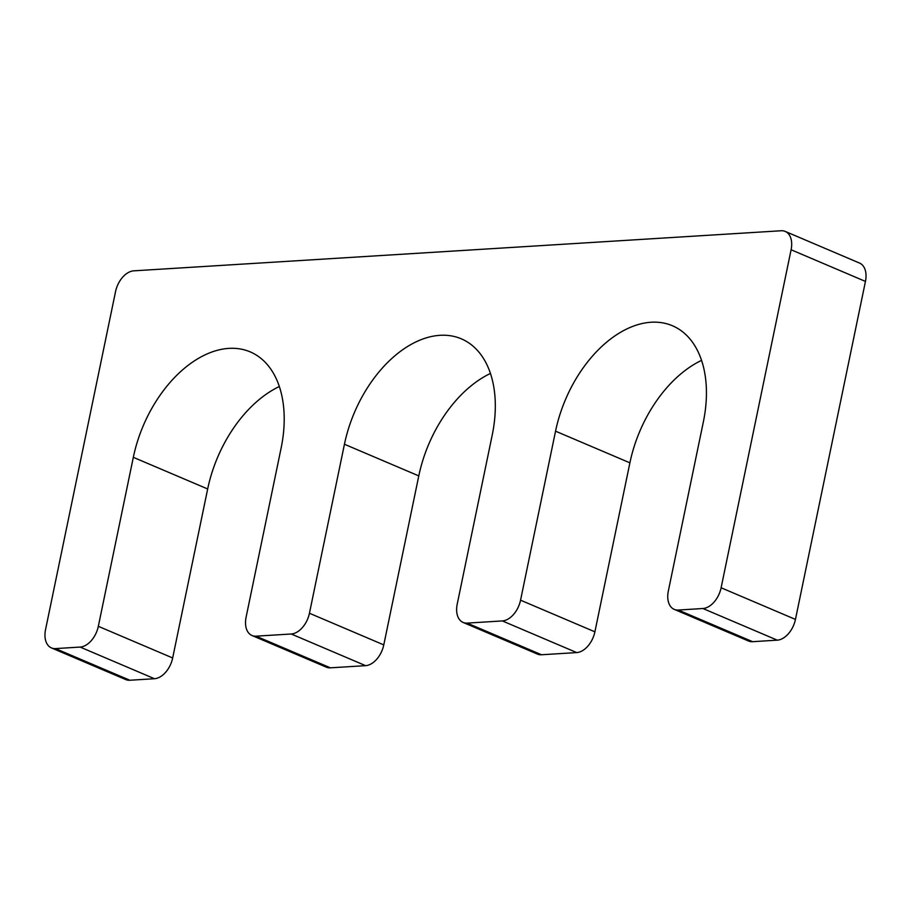<?xml version="1.0" encoding="UTF-8"?>
<svg xmlns="http://www.w3.org/2000/svg" width="911" height="911" viewBox="0 0 911 911"><rect width="100%" height="100%" fill="white"/><g stroke="black" fill="none" stroke-linecap="round" stroke-linejoin="round"><path stroke-width="1.37" d="M207.674 488.968L133.325 457.322L98.331 626.312A20.885 13.232 113.1 0 1 80.134 647.072L55.503 648.598A20.885 13.232 113.1 0 1 51.449 647.926L125.786 679.583A20.885 13.232 113.1 0 0 129.852 680.244L154.483 678.718A20.885 13.232 113.1 0 0 172.669 657.97L207.674 488.968A109.639 69.441 113.1 0 1 279.313 386.526M133.325 457.322A109.639 69.441 113.1 0 1 250.161 351.862A109.639 69.441 113.1 0 1 281.1 448.166L246.107 617.168A20.885 13.232 113.1 0 0 252.005 635.514A20.885 13.232 113.1 0 0 256.059 636.174L291.247 633.999A20.885 13.232 113.1 0 0 309.444 613.251L344.438 444.249A109.639 69.441 113.1 0 1 461.273 338.801A109.639 69.441 113.1 0 1 492.213 435.105L457.22 604.095A20.885 13.232 113.1 0 0 463.107 622.441A20.885 13.232 113.1 0 0 467.172 623.113L502.36 620.926A20.885 13.232 113.1 0 0 520.557 600.178L555.551 431.176A109.639 69.441 -66.9 0 1 672.386 325.728A109.639 69.441 -66.9 0 1 703.326 422.032L668.332 591.023A20.885 13.232 113.1 0 0 674.22 609.368A20.885 13.232 113.1 0 0 678.285 610.04L702.916 608.514A20.885 13.232 113.1 0 0 721.113 587.766L791.101 249.762A20.885 13.232 113.1 0 0 785.214 231.417A20.885 13.232 113.1 0 0 781.148 230.756L133.735 270.84A20.885 13.232 113.1 0 0 115.549 291.588L45.55 629.581A20.885 13.232 113.1 0 0 51.449 647.926M785.214 231.417L859.551 263.074A20.885 13.232 113.1 0 1 865.45 281.419L795.451 619.412A20.885 13.232 113.1 0 1 777.265 640.16L752.634 641.686A20.885 13.232 113.1 0 1 748.569 641.025L674.22 609.368M701.538 360.38A109.639 69.441 -66.9 0 0 629.9 462.834L594.894 631.824A20.885 13.232 113.1 0 1 576.709 652.583L541.521 654.758A20.885 13.232 113.1 0 1 537.456 654.098L463.107 622.441M252.005 635.514L326.343 667.159A20.885 13.232 113.1 0 0 330.408 667.831L365.596 665.656A20.885 13.232 113.1 0 0 383.782 644.897L418.787 475.895A109.639 69.441 113.1 0 1 490.425 373.453M172.669 657.97L98.331 626.312M154.483 678.718L80.134 647.072M129.852 680.244L55.503 648.598M865.45 281.419L791.101 249.762M795.451 619.412L721.113 587.766M777.265 640.16L702.916 608.514M752.634 641.686L678.285 610.04M629.9 462.834L555.551 431.176M594.894 631.824L520.557 600.178M576.709 652.583L502.36 620.926M541.521 654.758L467.172 623.113M418.787 475.895L344.438 444.249M383.782 644.897L309.444 613.251M365.596 665.656L291.247 633.999M330.408 667.831L256.059 636.174"/></g></svg>

